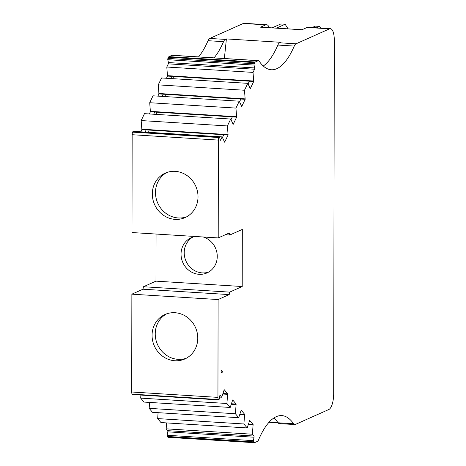 <?xml version="1.0" encoding="UTF-8"?>
<svg xmlns="http://www.w3.org/2000/svg" width="466" height="466" viewBox="0 0 466 466"><rect width="100%" height="100%" fill="white"/><g stroke="black" fill="none" stroke-linecap="round" stroke-linejoin="round"><path stroke-width="0.7" d="M240.06 413.726L240.31 414.029L239.961 414.006M248.553 423.967L248.803 424.27L248.46 424.252M223.074 393.24L223.325 393.543L222.975 393.52M231.567 403.48L231.818 403.783L231.468 403.766M219.125 399.339A0.92 0.315 -86.4 0 1 218.851 399.915A0.92 0.315 -86.4 0 1 218.793 399.927A0.92 0.315 -86.4 0 1 218.694 399.869L218.408 399.519A2.755 0.938 -86.4 0 1 217.937 397.376L218.105 299.551L229.214 294.594L229.674 292.124L242.215 286.526L242.314 229.429L229.773 235.027L229.319 232.965L218.21 237.922L218.385 140.097A2.755 0.938 -86.4 0 1 218.863 137.528L219.154 136.922A0.92 0.315 -86.4 0 1 219.364 136.719A0.92 0.315 -86.4 0 1 219.585 137.062L220.214 139.916A0.92 0.315 93.6 0 0 220.43 140.26A0.92 0.315 93.6 0 0 220.488 140.249A0.92 0.315 93.6 0 0 220.645 140.056L222.165 136.888L224.641 142.194L228.09 135L227.402 125.942L230.705 119.04L233.186 124.346L236.629 117.152L235.947 108.095L239.25 101.192L241.732 106.498L245.174 99.305L244.487 90.247L247.796 83.344L250.271 88.651L253.714 81.457L253.032 72.399L254.547 69.23A0.92 0.315 93.6 0 0 254.669 67.943L254.04 65.089A0.92 0.315 -86.4 0 1 254.156 63.795L254.721 62.607A2.755 0.938 -86.4 0 1 255.199 62.03L258.211 60.691A4.596 1.561 -86.4 0 1 258.49 60.632A4.596 1.561 -86.4 0 1 259.102 61.069A91.884 31.274 93.6 0 0 271.276 69.754A91.884 31.274 93.6 0 0 276.839 68.677A91.884 31.274 93.6 0 0 294.262 46.082A9.186 3.128 -86.4 0 1 296.003 43.821L329.561 28.84A13.782 4.689 -86.4 0 1 330.394 28.676A13.782 4.689 -86.4 0 1 334.297 40.309L333.679 393.758A13.782 4.689 -86.4 0 1 328.897 409.474L295.339 424.456A9.186 3.128 -86.4 0 1 294.786 424.561A9.186 3.128 -86.4 0 1 293.603 423.745A91.884 31.274 93.6 0 0 281.796 415.602A91.884 31.274 93.6 0 0 258.438 440.149A4.596 1.561 -86.4 0 1 257.547 441.325L254.535 442.665A2.755 0.938 -86.4 0 1 254.366 442.7A2.755 0.938 -86.4 0 1 254.057 442.514L253.498 441.838A0.92 0.315 -86.4 0 1 253.382 440.65L254.022 437.225A0.92 0.315 93.6 0 0 253.906 436.042L252.397 434.219L253.12 424.538L249.694 420.414L247.19 427.939L243.904 423.978L244.621 414.297L241.202 410.167L238.697 417.699L235.412 413.738L236.128 404.057L232.703 399.927L230.204 407.453L226.919 403.492L227.635 393.811L224.21 389.681L221.711 397.213L220.202 395.395A0.92 0.315 93.6 0 0 220.098 395.331A0.92 0.315 93.6 0 0 219.766 395.919L219.125 399.339M195.138 236.483A19.298 17.865 -114.1 0 0 191.281 237.666A19.298 17.865 -114.1 0 0 181.041 254.156A19.298 17.865 -114.1 0 0 207.015 272.907A19.298 17.865 -114.1 0 0 217.255 256.416A19.298 17.865 -114.1 0 0 203.223 236.99M208.564 272.115A19.298 17.865 65.9 0 1 184.21 252.741A19.298 17.865 65.9 0 1 192.907 237.043M224.367 58.506L226.4 38.917L280.724 42.301L279.623 42.796A9.186 3.128 93.6 0 0 277.876 45.056A91.884 31.274 -86.4 0 1 263.284 66.026M197.77 338.159A24.348 22.543 65.9 0 1 184.845 358.971A24.348 22.543 65.9 0 1 152.067 335.31A24.348 22.543 65.9 0 1 164.993 314.503A24.348 22.543 65.9 0 1 197.77 338.159M186.4 358.197A24.348 22.543 65.9 0 1 155.242 333.895A24.348 22.543 65.9 0 1 166.612 313.857M152.318 193.932A24.348 22.543 65.9 0 1 165.244 173.125A24.348 22.543 65.9 0 1 198.015 196.78A24.348 22.543 65.9 0 1 185.089 217.593A24.348 22.543 65.9 0 1 152.318 193.932M166.857 172.478A24.348 22.543 -114.1 0 0 155.487 192.516A24.348 22.543 -114.1 0 0 186.65 216.818M288.052 28.863L285.151 24.238L276.408 28.141M320.701 28.077L319.641 26.387L315.331 26.119L312.144 27.541M221.152 371.944L222.69 372.037L221.146 372.724L221.152 370.208L222.69 372.037M222.457 137.487L223.773 134.732L228.09 135M231.002 119.64L232.318 116.884L236.629 117.152M239.541 101.792L240.864 99.037L245.174 99.305M248.087 83.944L249.403 81.189L253.714 81.457M269.249 27.692A13.782 4.689 93.6 0 0 266.587 24.698A13.782 4.689 93.6 0 0 265.748 24.861L260.558 27.179L301.951 29.76L307.141 27.442A13.782 4.689 -86.4 0 1 307.974 27.278L330.394 28.676M248.803 424.27L253.12 424.538M240.31 414.029L244.621 414.297M231.818 403.783L236.128 404.057M223.325 393.543L227.635 393.811M226.4 38.917L225.294 39.406A9.186 3.128 93.6 0 0 223.552 41.666A91.884 31.274 -86.4 0 1 214.051 57.86M147.798 129.991A4.596 1.561 -86.4 0 1 148.299 132.28M145.118 132.082L146.167 129.886L141.856 129.618L140.808 131.814M156.343 112.143A4.596 1.561 -86.4 0 1 156.838 114.432M153.663 114.234L154.712 112.044L150.401 111.77L149.347 113.966M164.882 94.295A4.596 1.561 -86.4 0 1 165.383 96.584M162.203 96.386L163.251 94.196L158.941 93.922L157.892 96.118M173.428 76.447A4.596 1.561 -86.4 0 1 173.923 78.737M170.748 78.538L171.797 76.348L167.486 76.075L166.438 78.271M266.587 24.698L244.167 23.3A13.782 4.689 93.6 0 0 243.328 23.463L209.776 38.439A9.186 3.128 93.6 0 0 208.034 40.699A91.884 31.274 -86.4 0 1 198.533 56.893M247.796 83.344L161.562 77.968L158.259 84.87L158.941 93.922M258.49 60.632L172.257 55.256A4.596 1.561 93.6 0 0 171.983 55.308L168.972 56.654A2.755 0.938 93.6 0 0 168.494 57.231L167.923 58.419A0.92 0.315 93.6 0 0 167.807 59.706L168.436 62.561A0.92 0.315 -86.4 0 1 168.319 63.854L166.799 67.022L167.486 76.075M166.572 422.912L166.17 428.842L167.678 430.66A0.92 0.315 -86.4 0 1 167.789 431.848L167.148 435.267A0.92 0.315 93.6 0 0 167.265 436.456L167.83 437.137A2.755 0.938 93.6 0 0 168.139 437.324L254.366 442.7M158.079 412.666L157.677 418.596L160.962 422.563L247.19 427.939M149.58 402.426L149.178 408.356L152.469 412.317L238.697 417.699M140.895 395.069L140.685 398.115L143.971 402.076L230.204 407.453M156.063 234.049L155.982 281.144L143.441 286.741L142.98 289.211L131.872 294.168L131.703 391.999A2.755 0.938 93.6 0 0 132.175 394.143L132.46 394.486A0.92 0.315 93.6 0 0 132.565 394.551A0.92 0.315 93.6 0 0 132.618 394.539M219.364 136.719L133.136 131.342A0.92 0.315 93.6 0 0 132.921 131.546L132.629 132.146A2.755 0.938 93.6 0 0 132.152 134.715L131.983 232.546L218.21 237.922M222.165 136.888L135.926 131.517M230.705 119.04L144.477 113.657L141.169 120.566L141.856 129.618M239.25 101.192L153.017 95.815L149.714 102.718L150.401 111.77M269.039 422.248L278.109 422.819M294.786 424.561L279.262 423.594A9.186 3.128 -86.4 0 1 278.08 422.779A91.884 31.274 93.6 0 0 273.857 417.996M253.032 72.399L166.799 67.022M253.62 81.026L167.387 75.649M249.403 81.189L171.797 76.348M244.487 90.247L158.259 84.87M245.075 98.874L158.848 93.497M240.864 99.037L163.251 94.196M235.947 108.095L149.714 102.718M236.536 116.721L150.302 111.345M232.318 116.884L154.712 112.044M227.402 125.942L141.169 120.566M227.99 134.569L141.763 129.187M223.773 134.732L146.167 129.886M222.189 136.94L222.701 136.969M229.773 235.027L225.323 234.748M242.215 286.526L155.982 281.144M229.674 292.124L143.441 286.741M229.214 294.594L142.98 289.211M218.105 299.551L131.872 294.168M221.711 397.213L219.55 397.079M227.536 394.329L222.8 394.032M226.919 403.492L140.685 398.115M236.035 404.57L231.293 404.272M235.412 413.738L149.178 408.356M244.528 414.816L239.786 414.519M243.904 423.978L157.677 418.596M253.021 425.056L248.285 424.759M252.397 434.219L166.17 428.842M272.092 27.867L280.841 23.964L285.151 24.238M319.641 26.387L316.455 27.809M277.876 45.056L294.262 46.082M307.141 27.442L329.561 28.84M279.623 42.796L296.003 43.821M265.748 24.861L243.328 23.463M225.294 39.406L209.776 38.439M255.199 62.03L168.972 56.654M258.211 60.691L171.983 55.308M254.721 62.607L168.494 57.231M254.156 63.795L167.923 58.419M254.04 65.089L167.807 59.706M254.669 67.943L168.436 62.561M254.547 69.23L168.319 63.854M223.552 41.666L208.034 40.699M220.645 140.056L220.243 140.033M219.154 136.922L132.921 131.546M218.863 137.528L132.629 132.146M218.385 140.097L132.152 134.715M217.937 397.376L131.703 391.999M218.408 399.519L132.175 394.143M218.694 399.869L132.46 394.486M253.906 436.042L167.678 430.66M254.022 437.225L167.789 431.848M253.382 440.65L167.148 435.267M253.498 441.838L167.265 436.456M254.057 442.514L167.83 437.137M278.08 422.779L293.603 423.745M260.669 27.156L302.003 29.737M218.793 399.927L132.565 394.551"/></g></svg>
